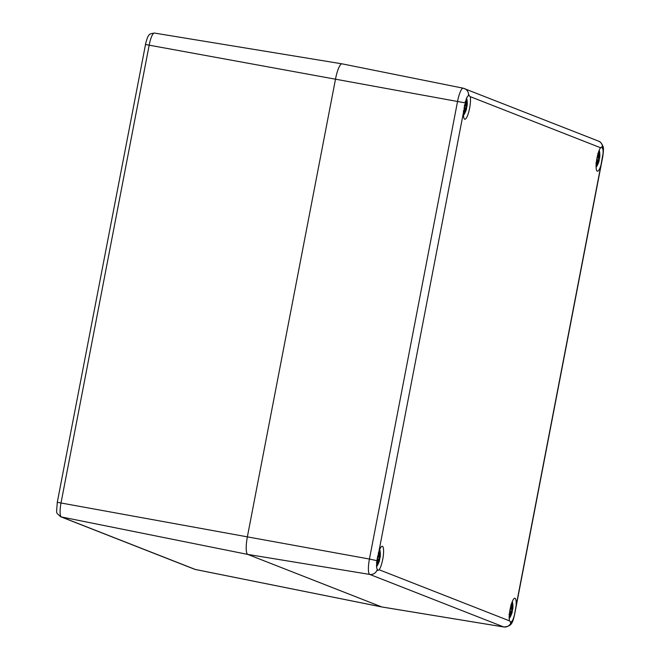 <?xml version="1.0" encoding="UTF-8"?>
<svg xmlns="http://www.w3.org/2000/svg" width="660" height="660" viewBox="0 0 660 660"><rect width="100%" height="100%" fill="white"/><g stroke="black" fill="none" stroke-linecap="round" stroke-linejoin="round"><path stroke-width="0.99" d="M195.575 569.514A13.258 2.962 -79.7 0 1 195.459 569.506L381.909 606.986A16.665 3.721 -79.7 0 1 381.769 606.944L247.772 554.416A16.665 3.721 -79.7 0 1 247.393 536.679L335.552 78.862A16.665 3.721 -79.7 0 1 342.061 63.847A16.665 3.721 -79.7 0 1 342.226 63.888A16.665 3.721 100.3 0 0 342.086 63.847A16.665 3.721 100.3 0 0 335.552 78.862L247.393 536.679A16.665 3.721 100.3 0 0 247.772 554.416L381.769 606.944A16.665 3.721 100.3 0 0 381.942 606.994L503.91 627C511.145 626.249 512.408 623.989 514.569 614.666L513.62 617.801A12.334 2.755 -79.7 0 1 512.152 621.101L510.378 622.495M376.926 560.678L378.757 552.247A12.334 2.755 -79.7 0 1 382.322 546.265A12.334 2.755 -79.7 0 1 383.204 556.454A12.334 2.755 -79.7 0 1 379.137 569.753L377.792 570.512L376.736 568.004A12.334 2.755 -79.7 0 1 376.654 564.102L376.926 560.678L369.435 559.045A14.454 3.226 100.3 0 0 369.757 574.423A6.666 6.493 -68.6 0 0 377.116 569.761M57.337 502.359L57.28 502.309C56.438 515.592 55.597 511.574 60.547 516.697A4.999 4.867 -68.6 0 0 61.347 516.937L247.772 554.416L369.757 574.423L503.761 626.959A6.666 6.493 111.4 0 0 511.12 622.297L509.47 620.845A12.334 2.755 -79.7 0 1 510.609 606.952A12.334 2.755 -79.7 0 1 514.907 598.249A12.334 2.755 -79.7 0 1 516.054 606.07L514.536 614.625M600.575 147.749L601.706 146.949L602.968 149.49A12.334 2.755 -79.7 0 1 603.058 153.392L600.946 165.256A12.334 2.755 -79.7 0 1 597.382 171.229A12.334 2.755 -79.7 0 1 596.5 161.048A12.334 2.755 -79.7 0 1 600.575 147.749L470.242 96.649A12.334 2.755 -79.7 0 1 469.103 110.542A12.334 2.755 -79.7 0 1 464.797 119.254A12.334 2.755 -79.7 0 1 463.65 111.424L466.084 99.693A12.334 2.755 -79.7 0 1 467.552 96.401L469.12 94.966M602.506 147.716A6.666 6.493 -68.6 0 0 598.447 141.091L463.262 88.209A14.454 3.226 100.3 0 1 463.386 88.25A6.666 6.493 -68.6 0 1 468.509 95.188L470.242 96.649M599.164 150.373A8.753 1.955 -79.7 0 1 599.528 151.487L599.214 150.249M596.112 167.244L596.846 166.204A8.753 1.955 -79.7 0 1 596.846 166.204A8.753 1.955 -79.7 0 1 596.112 167.112M597.919 154.085A21.458 15.51 40.2 0 1 598.538 156.824L598.092 157.443A21.623 4.909 -171.9 0 0 597.234 156.865M598.702 151.577A21.623 20.41 77.7 0 1 599.065 155.265L598.81 156.214A21.458 14.751 -171.3 0 0 597.952 153.962M598.793 151.33A7.557 1.691 -79.7 0 1 599.412 151.676A21.623 20.938 -21.5 0 1 599.569 155.463L599.453 156.7L599.569 155.463M599.626 158.045L599.676 157.93A21.623 2.26 -176.2 0 1 599.626 158.045L599.643 157.253A21.458 16.021 11 0 0 599.849 154.844L599.833 154.407A21.458 11.707 169.1 0 1 599.841 154.646A21.458 11.707 169.1 0 1 599.626 156.536L599.478 156.7M599.676 157.938A21.665 21.665 0 0 0 599.849 154.844A21.458 16.021 11 0 0 599.841 154.72M599.173 160.405A21.623 4.067 18.1 0 1 599.148 160.652L598.909 161.056A21.458 17.177 -169.2 0 1 597.976 163.993A21.458 13.084 34 0 0 598.636 161.667L598.026 162.542A21.458 21.087 57.2 0 1 596.673 165.66L596.64 166.106A21.623 21.252 -122.8 0 0 598.199 162.583L598.562 161.469M596.64 166.106A7.557 1.691 -79.7 0 1 596.104 166.081M596.285 162.88A21.458 13.373 12.9 0 0 597.82 161.345L597.696 162.385A21.623 20.097 135.5 0 1 596.112 165.454M596.673 159.852A21.623 3.102 13.6 0 0 597.638 159.802L597.803 160.627A21.458 14.355 163.9 0 1 596.302 162.723M597.638 159.802L597.531 159.605A21.458 3.077 -166.4 0 1 596.706 159.654M597.688 160.652L597.531 159.605L597.712 160.652M595.906 163.185L596.467 162.442M597.531 161.081L597.721 161.139A21.293 13.274 -167.1 0 1 596.755 162.179M595.947 165.743L597.745 161.147M598.199 162.583L597.663 162.484M599.643 157.253L599.453 158.194A7.557 1.691 -79.7 0 1 599.082 160.198L598.909 161.056M596.673 165.66L596.302 165.165M598.538 161.452L597.844 161.271M597.556 161.04L598.711 161.056M599.09 160.198L599.462 158.194L597.011 157.963M598.843 152.386L599.412 151.676M599.462 157.171L598.546 156.832L597.993 157.624L597.094 157.542M598.678 156.635L599.453 156.7M598.81 156.214L598.694 151.462M598.191 154.993A21.293 14.635 8.7 0 1 598.645 156.37L598.587 156.37M597.184 157.088A21.458 4.867 8.1 0 1 597.919 157.591L598.43 156.775M597.993 154.531L597.762 153.574M466.579 98.389A8.753 1.955 -79.7 0 1 466.942 99.503L466.628 98.266M463.526 115.269L464.252 114.221A8.753 1.955 -79.7 0 1 463.518 115.129M465.316 102.069A21.458 15.51 40.2 0 1 465.943 104.841L465.506 105.468A21.623 4.909 -171.9 0 0 464.558 104.833M466.117 99.594A21.623 20.41 77.7 0 1 466.48 103.282L466.216 104.23A21.458 14.751 -171.3 0 0 465.358 101.953M466.207 99.346A7.557 1.691 -79.7 0 1 466.826 99.701A21.623 20.938 -21.5 0 1 466.983 103.488L466.859 104.717L466.983 103.488M467.041 106.07L467.09 105.946A21.623 2.26 -176.2 0 1 467.041 106.07L467.057 105.278A21.458 16.021 11 0 0 467.255 102.861L467.239 102.424A21.458 11.707 169.1 0 1 467.255 102.663A21.458 11.707 169.1 0 1 467.041 104.552L466.892 104.717M467.082 105.955A21.665 21.665 0 0 0 467.255 102.861A21.458 16.021 11 0 0 467.255 102.737M463.51 114.106A7.557 1.691 -79.7 0 0 464.046 114.122A21.623 21.252 -122.8 0 0 465.613 110.599L466.051 109.692A21.458 13.084 34 0 1 465.391 112.01A21.458 17.177 -169.2 0 0 466.323 109.081L466.587 108.421A21.623 4.067 18.1 0 1 466.562 108.669A21.665 21.665 0 0 1 464.252 114.221M463.691 110.905A21.458 13.373 12.9 0 0 465.226 109.37L465.102 110.401A21.623 20.097 135.5 0 1 463.526 113.479M464.005 107.877A21.623 3.102 13.6 0 0 465.053 107.819L465.217 108.644A21.458 14.355 163.9 0 1 463.708 110.748M465.053 107.819L464.937 107.621A21.458 3.077 -166.4 0 1 464.029 107.679M465.102 108.669L464.995 107.63L465.127 108.677M463.32 111.202L463.881 110.468M464.945 109.098L465.135 109.156A21.293 13.274 -167.1 0 1 464.17 110.204M465.102 110.401L465.16 109.172M465.613 110.599L465.432 110.558A21.458 21.087 57.2 0 1 464.079 113.685L464.046 114.122M465.696 109.403L466.051 109.692L465.069 110.5M466.587 108.421L466.323 109.081M466.471 108.224L465.234 107.885L466.562 108.669M464.079 113.685L463.716 113.182M464.97 109.065L466.125 109.073M467.057 105.278L466.859 106.21A7.557 1.691 -79.7 0 1 466.496 108.215L466.876 106.219L464.31 105.98L466.843 106.21M466.257 100.403L466.826 99.701M466.876 105.196L465.952 104.849L465.407 105.641L464.401 105.55M466.092 104.659L466.859 104.717M466.216 104.23L466.1 99.487M464.508 105.055A21.458 4.867 8.1 0 1 465.325 105.608L465.844 104.791M465.407 102.556L465.168 101.59M465.597 103.018A21.293 14.635 8.7 0 1 466.051 104.387L466.001 104.387M512.259 601.648A8.753 1.955 -79.7 0 1 512.63 602.761L512.317 601.524M509.215 618.527L509.941 617.48A8.753 1.955 -79.7 0 1 509.207 618.395M511.013 605.368A21.458 15.51 40.2 0 1 511.632 608.099L511.186 608.726A21.623 4.909 -171.9 0 0 510.337 608.149M511.805 602.852A21.623 20.41 77.7 0 1 512.16 606.548L511.904 607.489A21.458 14.751 -171.3 0 0 511.055 605.236M511.888 602.613A7.557 1.691 -79.7 0 1 512.515 602.959A21.623 20.938 -21.5 0 1 512.671 606.746L512.548 607.976L512.671 606.746M512.721 609.328L512.77 609.205A21.623 2.26 -176.2 0 1 512.721 609.328L512.737 608.536A21.458 16.021 11 0 0 512.944 606.119L512.927 605.682A21.458 11.707 169.1 0 1 512.935 605.921A21.458 11.707 169.1 0 1 512.721 607.81L512.572 607.976M512.77 609.213A21.665 21.665 0 0 0 512.944 606.119A21.458 16.021 11 0 0 512.944 605.995M512.275 611.68A21.623 4.067 18.1 0 1 512.251 611.927L512.011 612.34A21.458 17.177 -169.2 0 1 511.079 615.277A21.458 13.084 34 0 0 511.739 612.95L511.12 613.825A21.458 21.087 57.2 0 1 509.767 616.943L509.734 617.38A21.623 21.252 -122.8 0 0 511.302 613.858L511.657 612.744M509.734 617.38A7.557 1.691 -79.7 0 1 509.198 617.364M509.38 614.163A21.458 13.373 12.9 0 0 510.914 612.629L510.79 613.66A21.623 20.097 135.5 0 1 509.215 616.737M509.776 611.135A21.623 3.102 13.6 0 0 510.733 611.077L510.898 611.903A21.458 14.355 163.9 0 1 509.396 613.998M510.733 611.077L510.626 610.888A21.458 3.077 -166.4 0 1 509.809 610.937M510.898 611.903L510.626 610.888L509.85 610.673L510.626 610.888M509.008 614.46L509.569 613.726M510.634 612.356L510.823 612.414A21.293 13.274 -167.1 0 1 509.858 613.462M509.041 617.026L510.799 613.668L510.84 612.43M511.302 613.858L510.757 613.759M512.16 611.482L512.011 612.34M509.767 616.943L509.396 616.44M510.659 612.323L511.813 612.332M512.539 609.477L510.106 609.246L512.539 609.477L512.556 608.454L511.64 608.107L511.096 608.899L510.188 608.825L511.096 608.899M511.929 603.603A6.707 1.493 -79.7 0 1 511.97 603.661L512.515 602.959M511.772 607.918L512.548 607.976M511.904 607.489L511.789 602.745M511.285 606.276A21.293 14.635 8.7 0 1 511.739 607.645L511.681 607.645M511.186 608.726L511.632 608.099M511.087 605.814L510.856 604.857M379.673 549.673A8.753 1.955 -79.7 0 1 380.036 550.786L379.723 549.549M376.621 566.544L377.355 565.496A8.753 1.955 -79.7 0 1 376.621 566.412M378.419 553.352A21.458 15.51 40.2 0 1 379.046 556.124L378.601 556.743A21.623 4.909 -171.9 0 0 377.66 556.116M379.211 550.877A21.623 20.41 77.7 0 1 379.574 554.565L379.318 555.505A21.458 14.751 -171.3 0 0 378.452 553.237M379.302 550.63A7.557 1.691 -79.7 0 1 379.921 550.976A21.623 20.938 -21.5 0 1 380.077 554.763L379.962 555.992L380.077 554.763M380.135 557.345L380.185 557.221A21.623 2.26 -176.2 0 1 380.135 557.345L380.152 556.553A21.458 16.021 11 0 0 380.358 554.144L380.341 553.707A21.458 11.707 169.1 0 1 380.35 553.946A21.458 11.707 169.1 0 1 380.135 555.827L379.987 555.992M380.185 557.238A21.665 21.665 0 0 0 380.358 554.144A21.458 16.021 11 0 0 380.35 554.012M379.682 559.705A21.623 4.067 18.1 0 1 379.657 559.952L379.417 560.356A21.458 17.177 -169.2 0 1 378.485 563.293A21.458 13.084 34 0 0 379.145 560.967L378.526 561.841A21.458 21.087 57.2 0 1 377.182 564.96L377.149 565.397A21.623 21.252 -122.8 0 0 378.708 561.883L379.071 560.769M377.149 565.397A7.557 1.691 -79.7 0 1 376.612 565.381M376.786 562.188A21.458 13.373 12.9 0 0 378.328 560.645L378.205 561.685A21.623 20.097 135.5 0 1 376.621 564.754M377.099 559.16A21.623 3.102 13.6 0 0 378.147 559.102L378.312 559.919A21.458 14.355 163.9 0 1 376.794 562.031M378.147 559.102L378.04 558.904A21.458 3.077 -166.4 0 1 377.124 558.954M378.246 559.127L378.221 559.952M377.173 558.649L378.089 558.904L377.165 558.665M376.414 562.485L376.975 561.742M378.04 560.381L378.229 560.439A21.293 13.274 -167.1 0 1 377.264 561.479M376.456 565.042L378.254 560.447M378.708 561.883L378.172 561.775M380.152 556.553L379.962 557.486A7.557 1.691 -79.7 0 1 379.591 559.498L379.417 560.356M377.182 564.96L376.81 564.465M378.064 560.34L379.219 560.356M379.954 557.494L377.413 557.255L379.954 557.494L379.599 559.498M379.351 551.686L379.921 550.976M379.97 556.471L379.054 556.132L378.502 556.924L377.495 556.834M379.186 555.934L379.962 555.992M379.318 555.505L379.203 550.762M378.7 554.293A21.293 14.635 8.7 0 1 379.153 555.67L379.096 555.662M377.611 556.331A21.458 4.867 8.1 0 1 378.427 556.891L378.939 556.066M378.502 553.831L378.271 552.874M60.547 516.697L194.543 569.233A4.999 4.867 -68.6 0 0 195.343 569.464L61.347 516.937A13.258 2.962 -79.7 0 1 61.042 502.829L149.209 45.004A13.258 2.962 -79.7 0 1 154.382 33.058L342.061 63.847M145.505 44.542L57.28 502.309L369.435 559.045L457.594 101.227A14.454 3.226 100.3 0 1 463.262 88.209L342.086 63.847M194.543 569.233L195.459 569.506A13.258 2.962 -79.7 0 1 195.343 569.464L381.769 606.944L503.761 626.959A14.454 3.226 100.3 0 0 503.91 627M154.382 33.058C149.424 34.064 148.327 32.926 145.439 44.492L465.085 102.861M376.736 568.004A7.788 1.741 -79.7 0 1 376.654 564.102M509.47 620.845L379.137 569.753M513.62 617.801A7.788 1.741 -79.7 0 1 512.152 621.101M600.946 165.256L516.054 606.07M602.968 149.49A7.788 1.741 -79.7 0 1 603.058 153.392M466.084 99.693A7.788 1.741 -79.7 0 1 467.552 96.401M378.757 552.247L463.65 111.424M598.744 161.056A21.293 17.044 10.8 0 1 598.636 161.551M599.577 156.651A21.293 15.898 -169 0 1 599.486 157.179M599.288 152.081A21.458 20.773 158.5 0 1 599.395 155.422L599.074 155.356M598.942 158.152A6.707 1.493 -79.7 0 1 598.579 160.05M597.919 157.591L597.102 157.509M599.033 160.198L597.82 159.868M466.158 109.081A21.293 17.044 10.8 0 1 466.051 109.568M466.991 104.668A21.293 15.898 -169 0 1 466.901 105.204M466.702 100.097A21.458 20.773 158.5 0 1 466.802 103.447L466.48 103.381M466.348 106.169A6.707 1.493 -79.7 0 1 465.993 108.075M465.325 105.608L464.409 105.526M512.556 609.477A7.557 1.691 -79.7 0 1 512.185 611.473L512.564 609.477M511.838 612.34A21.293 17.044 10.8 0 1 511.739 612.827M512.68 607.926A21.293 15.898 -169 0 1 512.589 608.462M512.383 603.356A21.458 20.773 158.5 0 1 512.49 606.705L512.168 606.639M510.287 608.371A21.458 4.867 8.1 0 1 511.013 608.866M512.036 609.428A6.707 1.493 -79.7 0 1 511.681 611.333M512.127 611.473L510.922 611.143M379.252 560.356A21.293 17.044 10.8 0 1 379.145 560.851M380.086 555.951A21.293 15.898 -169 0 1 379.995 556.479M379.797 551.38A21.458 20.773 158.5 0 1 379.904 554.722L379.582 554.656M379.45 557.452A6.707 1.493 -79.7 0 1 379.087 559.35M378.427 556.891L377.503 556.801M379.533 559.498L378.328 559.168M598.447 141.091C600.344 141.636 601.862 143.443 603.001 146.52C603.669 147.419 603.587 150.859 602.737 156.849L514.569 614.666M596.846 166.196A21.665 21.665 0 0 0 599.156 160.644M599.626 156.569L599.841 154.646A21.665 21.665 0 0 0 599.528 151.487M596.236 162.838L597.803 160.652M598.282 161.386L597.844 161.263M599.445 158.194L597.011 157.971M597.919 154.011L598.546 156.799M599.049 160.182L597.812 159.844M467.032 104.585L467.255 102.663A21.665 21.665 0 0 0 466.942 99.503M463.65 110.855L465.217 108.677M463.353 113.767L465.11 110.41M465.325 102.028L465.96 104.825M509.941 617.48A21.665 21.665 0 0 0 512.251 611.919M512.721 607.843L512.935 605.921A21.665 21.665 0 0 0 512.63 602.761M510.906 611.911L510.683 610.888M509.33 614.113L510.898 611.935M511.013 605.286L511.64 608.083M512.152 611.465L510.914 611.119M377.355 565.496A21.665 21.665 0 0 0 379.657 559.944M380.135 555.868L380.35 553.946A21.665 21.665 0 0 0 380.036 550.786M376.745 562.13L378.312 559.952M378.427 553.311L379.054 556.099M379.558 559.482L378.32 559.135"/></g></svg>
